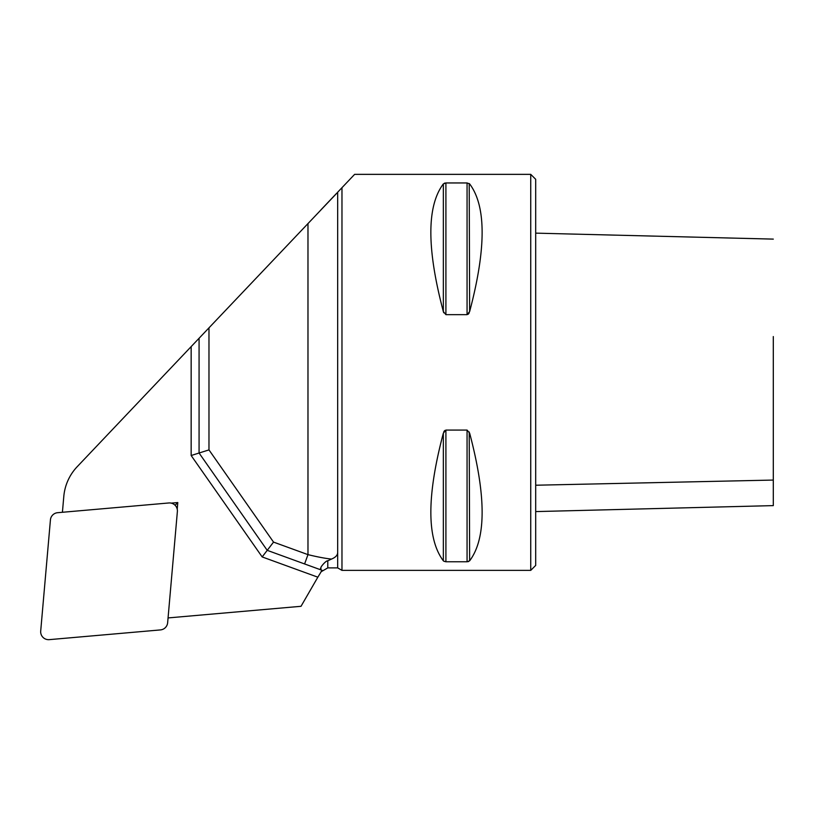 <?xml version="1.0" encoding="UTF-8"?>
<svg xmlns="http://www.w3.org/2000/svg" width="814" height="814" viewBox="0 0 814 814"><rect width="100%" height="100%" fill="white"/><g stroke="black" fill="none" stroke-linecap="round" stroke-linejoin="round"><path stroke-width="1.22" d="M530.738 570.37L530.738 174.359L535.693 179.304L535.693 565.425L530.738 570.37L341.972 570.37L341.972 187.688L337.678 192.206L337.678 567.897L341.972 570.37M535.693 275.834L535.693 340.486M337.678 552.421C337.668 555.168 335.602 557.386 331.491 559.076L327.777 560.815C326.16 560.317 320.421 567.053 320.919 567.684L320.095 569.586L267.216 550.335L199.074 453.022L191.158 455.514L191.158 346.611L77.208 466.687A49.501 49.501 0 0 0 63.797 496.448L62.413 512.281M177.218 509.157L177.788 502.553L171.184 503.133M168.06 617.928L301.027 606.298L317.836 577.187L262.169 556.929L191.158 455.514M208.974 327.828L208.974 449.898L199.074 453.022L199.074 338.268L337.678 192.308M320.095 569.586L322.049 570.288L317.836 577.187M530.738 174.359L354.619 174.359L341.972 187.688M320.919 209.87L336.609 193.335M191.158 346.611L199.074 338.268M443.345 433.14L443.345 560.815C426.689 538.644 426.689 496.082 443.345 433.14L445.909 430.077L467.063 430.077L469.637 433.14C486.284 496.082 486.284 538.644 469.637 560.815L467.063 561.772L445.909 561.772L443.762 561.192M443.345 183.913L443.345 311.589C426.689 248.646 426.689 206.084 443.345 183.913L445.909 182.957L467.063 182.957L469.637 183.913C486.284 206.084 486.284 248.646 469.637 311.589L467.063 314.652L445.909 314.652L443.345 311.589L443.762 312.769M468.009 314.336L468.62 313.756M468.793 313.512L469.21 312.769M469.637 311.589L469.21 183.537M444.973 183.048L444.363 183.231M468.009 561.68L468.61 561.497M469.637 560.815L469.21 431.959M444.963 430.392L444.363 430.972M444.179 431.206L443.762 431.959M327.777 560.815L327.777 567.897L320.919 571.855M208.974 449.898L273.535 542.104L307.977 554.639C317.653 556.99 325.498 558.465 331.491 559.076M273.535 542.104L262.169 556.929M304.599 563.939L307.977 554.639L307.977 223.504M175.081 505.26L177.788 502.553M773.3 336.558L773.3 505.616L535.693 511.589M773.3 489.641L773.3 480.067L535.693 485.225M167.643 622.72A7.916 7.916 0 0 1 160.45 629.914L49.278 639.641A7.916 7.916 0 0 1 40.7 631.064L50.427 519.902A7.916 7.916 0 0 1 57.621 512.698L168.793 502.971A7.916 7.916 0 0 1 177.371 511.558L167.643 622.72M320.919 567.684L320.919 569.881M467.063 314.652L467.063 182.957M445.909 314.652L445.909 182.957M467.063 561.772L467.063 430.077M445.909 561.772L445.909 430.077M337.678 567.897L327.777 567.897M535.693 233.14L773.3 239.113"/></g></svg>
